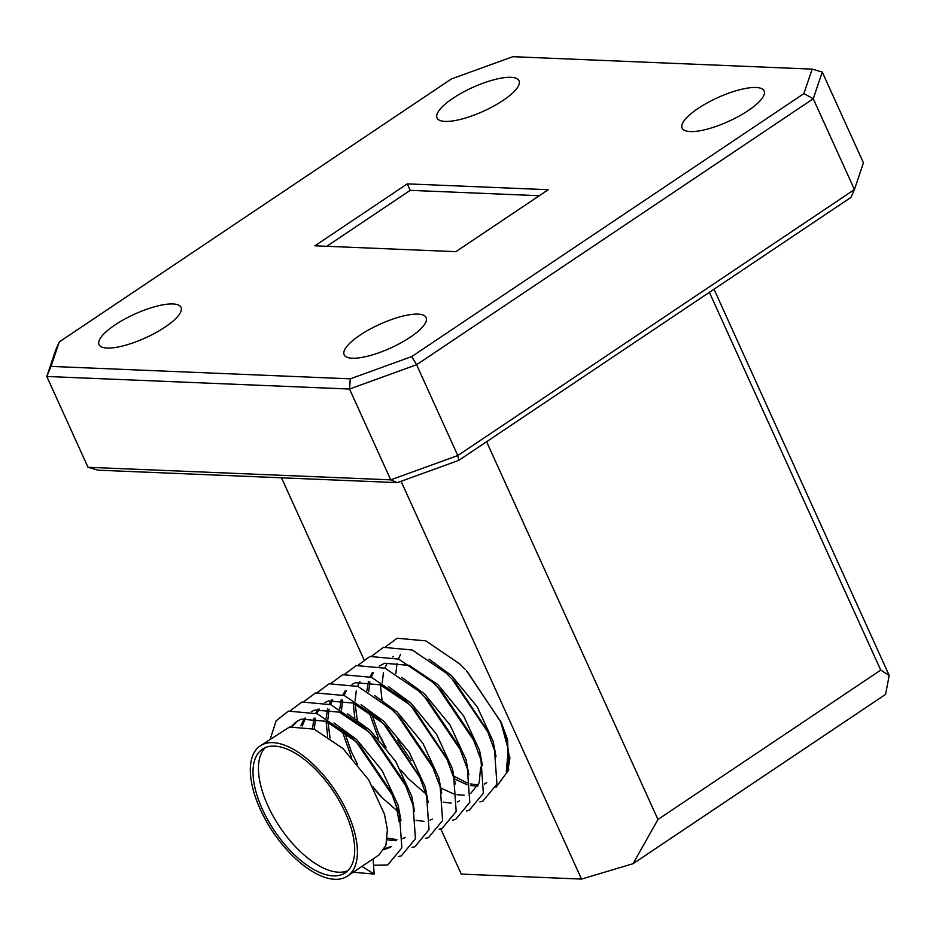 <?xml version="1.0" encoding="UTF-8"?>
<svg xmlns="http://www.w3.org/2000/svg" width="936" height="936" viewBox="0 0 936 936"><rect width="100%" height="100%" fill="white"/><g stroke="black" fill="none" stroke-linecap="round" stroke-linejoin="round"><path stroke-width="1.4" d="M292.594 726.172L297.578 720.86M333.953 722.943L356.522 739.405L382.169 770.62L398.069 805.112L400.959 820.381M399.145 821.843L396.244 806.341L391.716 793.482M373.558 865.227L387.75 864.946L401.848 847.876L399.461 814.378L390.803 791.376L360.056 745.933L354.685 740.633L325.857 721.27L301.275 719.14L296.642 721.457L291.447 726.43M260.208 745.887L289.516 727.026L314.098 729.144L342.939 748.507L368.585 779.723L384.485 814.226L387.387 829.729L385.913 845.337L378.986 854.966L347.513 876.073A78.367 37.346 56.2 0 1 288.557 851.643A78.367 37.346 56.2 0 1 250.357 772.095A78.367 37.346 56.2 0 1 260.208 745.887A78.367 37.346 56.2 0 1 319.164 770.305A78.367 37.346 56.2 0 1 357.376 849.853A78.367 37.346 56.2 0 1 347.513 876.073M395.846 673.581L396.993 663.612M398.373 658.979L400.62 654.311M382.262 682.695L383.409 672.715M384.79 668.093L387.036 663.425M429.039 659.178L451.608 675.64L477.255 706.855L493.155 741.347L496.045 756.616M486.802 729.717L455.142 682.168L446.016 672.937L412.25 649.993L383.491 647.349L372.095 655.808M368.679 691.798L369.825 681.829M371.206 677.208L373.452 672.528M379.174 666.104L384.602 663.25L409.196 665.379L438.025 684.742L463.671 715.958L479.571 750.461L482.461 765.718M466.315 810.997L469.252 810.283L483.35 793.225L480.975 759.716L472.306 736.714L441.558 691.271L432.432 682.052L398.666 659.108L369.907 656.464L358.511 664.911M372.271 672.738L370.071 676.751M368.351 681.607L366.924 690.803M355.095 700.912L356.242 690.932M357.622 686.31L359.869 681.642M401.872 677.395L424.441 693.857L450.087 725.072L465.988 759.564L468.877 774.832M452.731 820.111L455.668 819.398L469.767 802.327L467.38 768.83L458.722 745.828L427.974 700.385L418.837 691.154L385.082 668.21L356.323 665.578L344.928 674.025M341.511 710.014L342.658 700.046M344.038 695.425L346.285 690.756M388.288 686.509L410.857 702.971L436.504 734.175L452.404 768.678L455.294 783.947M446.051 757.048L414.391 709.488L405.253 700.268L371.498 677.325L342.74 674.68L331.332 683.128M412.776 707.838L409.02 704.188L380.191 684.824L355.61 682.695L352.053 684.345M345.103 690.967L342.904 694.968M341.184 699.835L339.756 709.02M327.928 719.129L329.074 709.16M330.455 704.527L332.701 699.859M374.704 695.612L397.274 712.074L422.92 743.289L438.82 777.781L441.71 793.049M425.564 838.328L428.501 837.615L442.599 820.556L440.212 787.047L431.555 764.045L400.807 718.602L391.669 709.383L357.915 686.427L329.156 683.795L317.749 692.242M331.519 700.069L329.308 704.083M327.6 708.938L326.173 718.134M314.332 729.238L315.49 718.263M316.871 713.642L319.118 708.973M361.12 704.726L383.69 721.188L409.336 752.404L425.236 786.895L428.126 802.164M418.883 775.265L387.223 727.717L378.085 718.485L344.331 695.542L315.572 692.897L304.165 701.356M385.609 726.055L381.853 722.417L353.024 703.041L328.442 700.924L324.886 702.562M317.936 709.184L315.725 713.185M314.016 718.052L312.53 728.536M302.258 725.927L305.534 718.076M347.537 713.829L370.106 730.291L395.752 761.506L411.653 796.01L414.543 811.266M398.397 856.545L401.333 855.832L415.432 838.773L413.045 805.264L404.387 782.262L373.639 736.819L364.502 727.6L330.747 704.656L301.989 702.012L290.581 710.459M372.025 735.169L368.269 731.519L339.44 712.156L314.859 710.026L311.302 711.676M304.352 718.286L300.83 725.774M486.72 782.672L484.45 783.736M478.343 784.906L470.41 783.935M467.169 782.952L454.229 776.33M454.697 779.021L467.041 784.731M470.586 785.62L477.793 786.053M484.438 784.146L485.831 783.315M380.414 684.918L381.982 699.917M397.566 740.189L411.15 760.442M441.113 788.124L453.457 793.845M456.99 794.722L464.209 795.167M470.855 793.248L479.162 782.8L480.648 767.192M459.553 800.888L457.283 801.953M451.175 803.123L443.243 802.152M424.628 792.886L408.599 778.892L400.807 770.082M384.684 746.05L378.659 733.847L371.604 713.794M369.018 711.922L378.589 738.937M357.26 719.796L355.107 703.93M353.246 703.135L354.814 718.134M432.385 819.105L430.115 820.17M424.008 821.34L416.075 820.369M397.461 811.102L381.432 797.109L373.639 788.299M357.517 764.267L351.491 752.064L344.436 732.01M341.851 730.138L351.421 757.154M330.092 738.013L327.939 722.147M326.079 721.352L327.647 736.351M405.218 837.322L402.948 838.399M396.841 839.569L387.375 838.165M387.176 839.849L396.291 840.715M402.936 838.796L404.329 837.966M391.634 846.437L384.532 848.589M383.935 849.666L390.745 847.08M410.225 337.217A45.022 13.045 -24.4 0 0 426.137 317.573A45.022 13.045 -24.4 0 0 360.056 335.135A45.022 13.045 -24.4 0 0 344.144 354.779A45.022 13.045 -24.4 0 0 410.225 337.217M165.145 327.038A45.022 13.045 -24.4 0 0 181.057 307.394A45.022 13.045 -24.4 0 0 114.964 324.956A45.022 13.045 -24.4 0 0 99.052 344.6A45.022 13.045 -24.4 0 0 165.145 327.038M503.112 100.398A45.022 13.045 -24.4 0 0 519.024 80.753A45.022 13.045 -24.4 0 0 452.93 98.315A45.022 13.045 -24.4 0 0 437.018 117.948A45.022 13.045 -24.4 0 0 503.112 100.398M748.203 110.577A45.022 13.045 -24.4 0 0 764.115 90.932A45.022 13.045 -24.4 0 0 698.022 108.494A45.022 13.045 -24.4 0 0 682.11 128.127A45.022 13.045 -24.4 0 0 748.203 110.577M466.526 670.773L501.286 722.592L507.569 739.522L501.427 722.931L467.087 671.358M253.048 774.06A74.412 35.463 -123.8 0 0 289.329 849.595A74.412 35.463 -123.8 0 0 345.314 872.785A74.412 35.463 -123.8 0 0 354.674 847.899A74.412 35.463 -123.8 0 0 318.392 772.364A74.412 35.463 -123.8 0 0 262.419 749.174A74.412 35.463 -123.8 0 0 253.048 774.06M265.309 747.607A74.412 35.463 -123.8 0 0 258.488 770.41A74.412 35.463 -123.8 0 0 292.535 843.5A74.412 35.463 -123.8 0 0 347.853 870.702M401.064 481.279L581.513 879.079L461.261 874.095L440.751 828.886M281.49 477.805L363.94 659.552M507.569 739.522L508.622 770.094L496.033 787.293M500.748 721.399L505.978 736.117L509.184 756.171L506.282 771.884A82.976 39.546 -123.8 0 0 509.886 757.048M500.409 720.65L508.306 749.42L506.282 771.884M455.89 251.667L548.262 189.715L407.265 183.865L314.894 245.805L455.89 251.667M539.335 195.718L410.214 190.347L326.781 246.297M410.214 190.347L407.265 183.865M411.758 356.569L803.907 93.6L812.155 69.124L512.858 56.687L451.409 78.952L59.26 341.933L51.012 366.409L350.298 378.834L411.758 356.569L416.59 364.736L457.786 455.551L854.439 189.552L813.244 98.748L416.59 364.736L349.526 389.037L46.8 376.471L87.996 467.275L390.721 479.852L349.526 389.037L350.298 378.834M803.907 93.6L813.244 98.748L822.253 72.037L863.437 162.841L854.439 189.552L850.976 197.379L458.827 460.348L397.379 482.625L98.081 470.188L87.996 467.275M633.04 863.729L657.961 819.48L880.741 670.094L889.2 675.429L885.585 694.372L633.04 863.729L581.513 879.079M486.603 441.722L657.961 819.48M709.383 292.336L880.741 670.094M714.016 289.224L889.2 675.429M397.379 482.625L390.721 479.852L457.786 455.551L458.827 460.348M51.012 366.409L46.8 376.471L55.809 349.76L59.26 341.933M822.253 72.037L812.155 69.124M361.916 866.408L374.166 874.048L373.113 858.897M465.379 669.568L459.599 663.835L425.833 640.879L397.075 638.247L385.679 646.694M479.899 801.895L482.847 801.169L496.934 784.111L494.559 750.613L487.843 732.034L451.795 678.682M377.746 731.73L386.123 747.852M474.26 741.148L438.212 687.796M460.676 750.262L424.628 696.899M372.563 786.369L383.035 798.747M439.148 829.214L442.084 828.5L456.183 811.442L453.796 777.933L447.092 759.365L411.044 706.013M433.508 768.479L397.461 715.116M411.98 847.443L414.917 846.717L429.016 829.659L426.629 796.162L419.925 777.582L383.877 724.23M406.341 786.696L370.293 733.344M392.757 795.799L356.71 742.447L350.918 736.702L317.164 713.758L288.405 711.126L276.108 720.837L270.223 739.171M353.153 872.282L374.166 874.048M393.565 656.464L392.757 657.002M487.843 732.034L485.889 727.611M447.092 759.365L445.138 754.942M419.925 777.582L417.971 773.159M356.71 742.447L360.056 745.933"/></g></svg>
